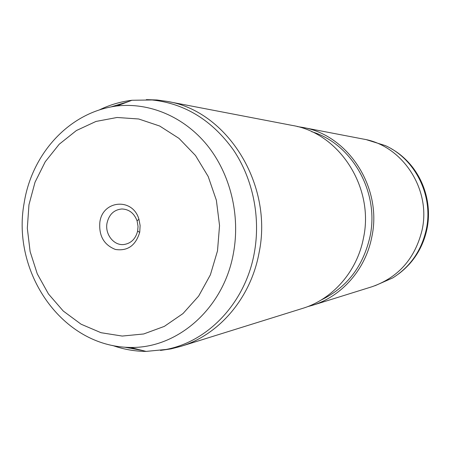 <?xml version="1.0" encoding="UTF-8"?>
<svg xmlns="http://www.w3.org/2000/svg" width="451" height="451" viewBox="0 0 451 451"><rect width="100%" height="100%" fill="white"/><g stroke="black" fill="none" stroke-linecap="round" stroke-linejoin="round"><path stroke-width="0.68" d="M366.77 139.816L385.351 145.6C415.365 159.068 433.687 195.971 426.274 229.508C421.499 250.576 410.342 266.704 392.81 277.889L374.995 285.725M139.765 231.853L139.658 232.423C135.644 245.603 127.565 251.28 115.422 249.459C103.899 244.899 98.718 235.777 99.868 222.089C102.636 200.092 132.825 197.465 138.914 219.225L140.114 225.483L139.765 231.853M107.028 223.053C104.762 234.159 113.782 245.778 123.845 244.532C131.021 243.439 135.627 238.929 137.656 230.997L138.04 226.374L137.087 220.866C134.178 213.216 129.093 209.247 121.838 208.971C113.99 209.76 109.052 214.456 107.028 223.053M99.361 109.926C109.7 104.863 120.564 101.644 131.957 100.269L152.145 99.97C184.916 103.533 212.015 120.203 233.432 149.98C253.045 179.081 260.892 217.81 254.206 253.451C245.276 302.649 208.328 341.497 166.21 349.44L146.118 351.408C134.64 351.323 123.484 349.345 112.643 345.477M110.929 106.932L128.185 101.689M146.338 99.632L157.01 99.987L167.208 101.407C227.062 110.805 273.577 184.532 258.998 253.101C250.733 298.111 219.006 334.89 181.014 346.317L171.036 348.877L160.471 350.427M167.208 101.407L292.321 125.44C339.231 133.006 374.702 187.639 363.399 238.393C356.955 271.75 332.421 299.374 302.632 308.377L181.014 346.317M311.731 131.698C352.135 143.807 379.725 192.351 369.961 236.814C363.1 266.485 346.853 287.541 321.219 299.977M297.372 126.573L302.424 127.379C348.223 134.781 382.775 187.887 371.754 237.215C365.462 269.642 341.537 296.521 312.453 305.316L307.526 306.68M302.424 127.379L363.562 139.122C402.433 145.481 431.376 189.375 422.068 230.128C415.027 258.677 398.295 277.557 371.883 286.774L312.453 305.316M142.206 350.421L124.47 347.152M398.413 274.061C413.223 262.927 422.705 248.005 426.855 229.294C433.682 198.09 418.263 163.662 391.355 148.774M131.957 100.269L116.781 105.985C149.332 102.253 183.878 116.617 207.156 145.188C230.309 173.838 240.507 215.274 233.426 253.248C223.741 308.371 177.57 348.55 130.39 347.433L146.118 351.408M28.965 204.737L35.015 182.249L45.241 161.757L59.222 144.23L76.382 130.548L95.973 121.443L117.085 117.48L138.705 118.991L159.716 126.038L179.008 138.395L195.486 155.505L208.193 176.51L216.379 200.3L219.547 225.562L217.5 250.88L210.386 274.828L198.643 296.104L182.976 313.58L164.311 326.394L143.689 333.971L122.221 336.063L100.996 332.703L81.039 324.184L63.275 311.043L48.477 293.984L37.27 273.847L30.121 251.585L27.314 228.195L28.965 204.737M402.574 156.722C422.728 173.815 432.526 202.832 426.917 229.204M137.656 230.997L139.658 232.423M152.145 99.97L157.01 99.987M116.781 105.985C68.907 112.152 31.688 154.219 24.117 203.159C11.393 272.116 61.883 346.847 130.39 347.433M166.21 349.44L171.036 348.877M137.087 220.866L138.914 219.225M426.9 229.271C423.991 242.926 417.914 254.804 408.662 264.912"/></g></svg>

